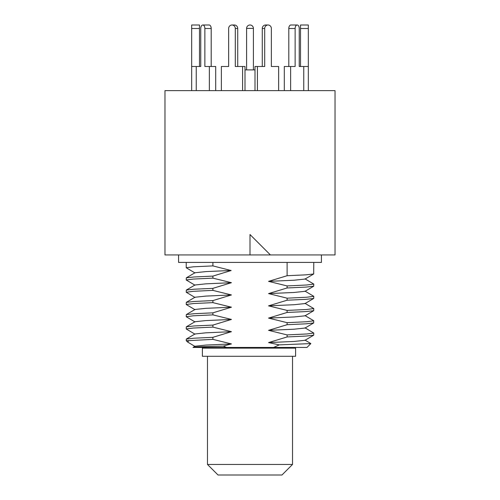 <?xml version="1.0" encoding="UTF-8"?>
<svg xmlns="http://www.w3.org/2000/svg" width="500" height="500" viewBox="0 0 500 500"><rect width="100%" height="100%" fill="white"/><g stroke="black" fill="none" stroke-linecap="round" stroke-linejoin="round"><path stroke-width="0.75" d="M250 90.644L335.031 90.644L335.031 254.931L270.406 254.931L250 234.525L250 254.931L164.969 254.931L164.969 90.644L250 90.644M250 254.931L270.406 254.931L250 234.525M178.569 254.931L178.569 262.413L321.431 262.413L321.431 254.931M186.225 340.644L188.938 340.644L187.606 342.031L186.225 340.644L186.312 339.075L194.056 338.2L212.894 337.325L231.45 331.681L212.894 327.119L212.894 325.081L231.45 319.438L212.894 314.875L212.894 312.838L231.45 307.194L212.894 302.631L212.894 300.587L231.45 294.95L212.894 290.387L212.894 288.344L231.45 282.7L212.894 278.144L212.894 276.1L231.119 270.531L212.894 265.894L212.894 262.413M313.775 262.413L313.688 273.969L305.944 274.844L287.106 275.719L287.106 262.413M212.894 265.894L193.281 266.819L186.225 267.75L195.012 272.969M287.106 275.719L268.55 281.363L294.062 280.225L305.019 279.069M194.981 272.75L205.831 271.6L231.119 270.469M212.894 337.325L212.894 339.363L188.938 340.644M268.55 281.363L287.106 285.925L306.719 285L313.775 284.075L304.988 278.856M313.775 284.075L313.688 286.219L305.944 287.094L287.106 287.969L287.106 285.925M287.106 287.969L268.55 293.606L287.106 298.169L306.719 297.244L313.775 296.319L304.988 291.1M313.775 296.319L313.688 298.463L305.944 299.337L287.106 300.212L287.106 298.169M287.106 300.212L268.55 305.856L287.106 310.413L306.719 309.488L313.775 308.562L304.988 303.344M304.988 315.587L313.688 320.706L313.688 322.95L305.944 323.825L287.106 324.7L287.106 322.663L268.55 318.1L287.106 312.456L287.106 310.413M287.106 324.7L268.55 330.344L287.106 334.906L306.719 333.981L313.775 333.056L304.988 327.831M313.775 333.056L313.688 335.194L305.944 336.069L287.106 336.944L287.106 334.906M287.106 336.944L268.55 342.587L279.244 344.875L310.844 343.575L304.988 340.081M226.438 347.45L193.025 347.45C193.106 346.994 203.2 346.544 223.312 346.087L226.438 347.45L273.562 347.45L279.244 344.875M223.312 346.087L231.45 343.925L212.894 339.363M194.969 346.231L205.938 345.062L231.45 343.925M187.606 342.031L195.012 346.438M193.025 347.45L195.019 346.2M310.844 343.575L306.975 347.45L273.562 347.45M268.55 342.587L294.062 341.45L305.019 340.294M194.981 333.975L205.938 332.819L231.45 331.681M212.894 327.119L193.281 328.044L186.225 328.969L195.012 334.194M186.225 328.969L186.312 326.831L194.056 325.956L212.894 325.081M268.55 330.344L294.062 329.206L305.019 328.05M194.981 321.731L205.938 320.575L231.45 319.438M212.894 314.875L193.281 315.8L186.225 316.725L195.012 321.944M186.225 316.725L186.312 314.581L194.069 313.712L212.894 312.838M313.775 320.806L306.719 321.731L287.106 322.663M268.55 318.1L294.062 316.962L304.988 315.825L313.688 310.706L313.775 308.562M287.106 312.456L305.944 311.581L313.688 310.706M212.894 302.631L193.281 303.556L186.225 304.481L186.312 302.337L194.056 301.462L212.894 300.587M186.312 314.581L195.012 309.469L205.95 308.331L231.45 307.194M268.55 305.856L294.062 304.719L305.019 303.562M194.981 297.244L205.938 296.087L231.45 294.95M212.894 290.387L193.281 291.312L186.225 292.238L195.012 297.456M186.225 292.238L186.312 290.094L194.056 289.219L212.894 288.344M268.55 293.606L294.062 292.469L305.019 291.312M194.981 284.994L205.938 283.837L231.45 282.7M212.894 278.144L193.281 279.069L186.225 279.994L195.012 285.212M186.225 279.994L186.312 277.85L194.056 276.975L212.894 276.1M202.381 348.131L295.606 348.131L295.606 356.294L202.381 356.294L202.381 348.131M295.606 348.131L295.606 356.294M292.519 464.456L281.975 475L218.025 475L207.481 464.456L292.519 464.456L292.519 356.294M255 69.9L245 69.9M223.781 66.494L228.644 66.494L228.644 28.506L228.644 66.494L221.363 66.494L221.363 90.644M209.363 90.644L209.363 66.494L204.869 66.494L204.869 28.506A3.506 2.056 -90 0 0 202.806 25A3.506 2.056 -90 0 0 200.75 28.506L200.75 66.494L191.669 66.494L191.669 90.644M191.669 66.494L191.669 25L199.488 25L199.488 66.494M215.694 90.644L215.694 66.494L209.363 66.494M202.806 25L209.137 25A3.506 2.056 90 0 1 211.194 28.506L211.194 66.494M196.25 66.494L196.25 90.644M200.75 28.506L200.75 66.494M245 90.644L245 66.494L235.306 66.494L235.306 28.506A3.506 3.331 -90 0 0 231.975 25A3.506 3.331 -90 0 0 228.644 28.506M231.975 25L234.394 25A3.506 3.331 90 0 1 237.725 28.506L237.725 66.494M242.587 90.644L242.587 66.494M264.694 28.506L262.275 28.506A3.506 3.331 -90 0 1 265.606 25L268.025 25A3.506 3.331 90 0 0 264.694 28.506L264.694 66.494L257.413 66.494L257.413 90.644M262.275 28.506L262.275 66.494M257.413 66.494L255 66.494L255 90.644M278.637 90.644L278.637 66.494L271.356 66.494L271.356 28.506A3.506 3.331 90 0 0 268.025 25M295.131 28.506L288.806 28.506A3.506 2.056 -90 0 1 290.863 25L297.194 25A3.506 2.056 90 0 0 295.131 28.506L295.131 66.494L290.637 66.494L290.637 90.644M288.806 28.506L288.806 66.494M290.637 66.494L284.306 66.494L284.306 90.644M303.75 90.644L303.75 66.494L299.25 66.494L299.25 28.506A3.506 2.056 90 0 0 297.194 25M308.331 28.506L300.512 28.506L300.512 25L308.331 25L308.331 90.644M300.512 28.506L300.512 66.494M303.75 66.494L308.331 66.494M299.25 28.506L299.25 66.494M276.219 66.494L271.356 66.494L271.356 28.506M253.4 69.9L253.4 28.4L246.6 28.4L246.6 69.9M191.669 28.506L199.488 28.506M204.869 28.506L211.194 28.506M235.306 28.506L237.725 28.506M186.225 267.75L186.225 262.413M313.688 273.969L304.988 279.088M195.012 333.956L186.312 339.075M313.688 335.194L304.988 340.312M195.012 321.712L186.312 326.831M313.688 322.95L304.988 328.069M195.012 309.7L186.312 304.581M195.012 297.225L186.312 302.337M313.688 298.463L304.988 303.575M195.012 284.975L186.312 290.094M313.688 286.219L304.988 291.331M195.012 272.731L186.312 277.85M289.794 348.131L289.794 347.45M207.481 464.456L207.481 356.294M210.206 348.131L210.206 347.45M253.4 28.4A3.4 3.4 0 0 0 250 25A3.4 3.4 0 0 0 246.6 28.4"/></g></svg>
